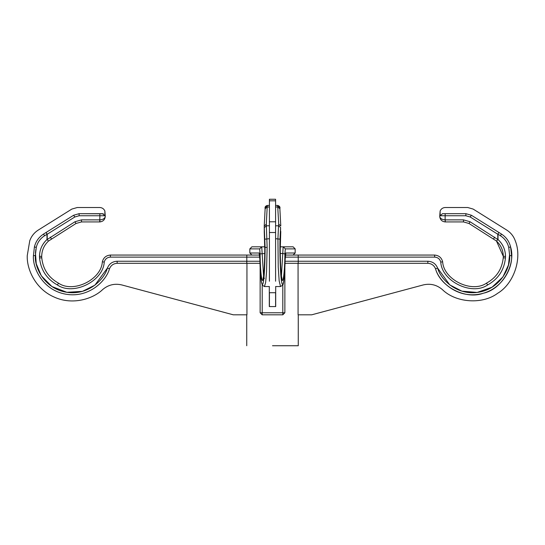 <?xml version="1.0" encoding="UTF-8"?>
<svg xmlns="http://www.w3.org/2000/svg" width="545" height="545" viewBox="0 0 545 545"><rect width="100%" height="100%" fill="white"/><g stroke="black" fill="none" stroke-linecap="round" stroke-linejoin="round"><path stroke-width="0.82" d="M38.3 230.044C34.233 232.64 31.385 236.217 29.757 240.761L27.25 255.625C26.63 269.039 35.357 288.911 54.05 297.005C72.526 305.568 93.161 298.858 102.767 289.47C93.161 298.858 72.526 305.568 54.05 297.005C35.357 288.911 26.63 269.039 27.25 255.625L29.757 240.761C31.385 236.217 34.233 232.64 38.3 230.044L71.858 209.069L77.322 207.502L99.715 207.502C102.126 207.625 103.843 208.776 104.865 210.956L105.28 216.365C104.953 219.635 103.162 221.488 99.898 221.924L81.457 221.931L76 223.491L48.525 241.033C44.09 245.175 41.822 250.284 41.699 256.354L41.754 257.805C42.939 269.148 48.519 277.589 58.485 283.134C73.234 293.448 101.39 279.721 102.358 261.75C103.482 257.615 106.18 255.387 110.451 255.06C106.18 255.387 103.482 257.615 102.358 261.75L104.231 262.138C103.203 281.329 73.146 295.976 57.395 284.967L58.485 283.134M109.368 269.067L109.47 268.78C106.466 280.423 89.251 298.292 65.918 294.211C42.565 290.219 32.353 267.602 33.436 255.625L33.436 255.932M48.525 241.033L46.999 239.5L46.999 234.234L46.059 232.483L73.636 215.248L79.093 213.681L102.514 213.681L104.865 215.745L104.865 210.956M44.526 235.781L43.58 234.037C38.818 237.123 35.759 241.421 34.41 246.94L33.436 255.625L34.41 246.94C35.759 241.421 38.818 237.123 43.58 234.037L46.059 232.483L47.217 234.234L44.526 235.781C40.235 238.56 37.482 242.43 36.27 247.396L35.343 255.625C34.321 266.975 43.995 288.4 66.122 292.181C88.229 296.051 104.538 279.115 107.385 268.086L94.919 285.137L82.424 291.357L66.858 292.297L51.904 286.52L41.318 275.811L36.242 263.726L35.445 252.88L35.868 249.426M496.481 241.019L498.007 239.5L496.475 241.033L503.301 256.354C503.185 250.284 500.909 245.175 496.475 241.033L469.007 223.491L463.543 221.931L445.108 221.924C441.845 221.488 440.047 219.635 439.72 216.365C440.047 219.635 441.845 221.488 445.108 221.924L445.217 219.867L445.285 221.931M509.63 254.113L508.451 265.02L502.933 276.928L492.053 287.188L477.147 292.44L461.908 291.159L449.768 284.892L437.621 268.086C440.469 279.115 456.778 296.051 478.885 292.181C501.005 288.4 510.679 266.975 509.657 255.625L508.737 247.396C507.518 242.43 504.765 238.56 500.48 235.781L498.007 234.234L498.007 239.5C502.878 244.058 505.385 249.678 505.515 256.354L505.453 257.949L503.253 257.805L503.301 256.354L505.515 256.354M435.53 268.78C440.367 286.868 465.859 299.9 483.354 293.224C501.7 289.47 516.224 264.795 510.597 246.94L511.571 255.625C512.647 267.602 502.442 290.219 479.089 294.211C455.749 298.292 438.541 280.423 435.53 268.78C434.086 265.333 431.497 263.514 427.764 263.303L427.914 261.246C432.573 261.505 435.809 263.78 437.621 268.086L435.53 268.78C440.367 286.868 465.859 299.9 483.354 293.224C501.7 289.47 516.224 264.795 510.597 246.94C509.248 241.421 506.189 237.123 501.42 234.037C506.189 237.123 509.248 241.421 510.597 246.94C509.248 241.421 506.189 237.123 501.42 234.037C506.189 237.123 509.248 241.421 510.597 246.94L508.737 247.396M272.5 345.741L298.265 345.741L272.5 345.741M515.25 240.761C513.615 236.217 510.767 232.64 506.7 230.044C510.767 232.64 513.615 236.217 515.25 240.761C522.464 258.31 513.921 283.713 497.578 293.346C482.407 304.737 455.675 302.87 442.24 289.47C436.647 284.783 430.298 283.271 423.193 284.946L311.658 314.826L298.081 314.826L298.067 263.303L427.764 263.303L298.19 263.303L298.265 261.246L427.914 261.246M284.865 263.303L427.764 263.303M99.783 219.867L99.898 215.745L79.161 215.745L74.794 216.999L47.217 234.234L47.217 239.5L74.972 221.747L81.525 219.867L99.783 219.867L99.715 221.931M99.898 219.867L99.898 221.924C103.162 221.488 104.953 219.635 105.28 216.365C104.953 218.422 103.162 219.594 99.898 219.867M445.217 219.867L463.475 219.867L470.028 221.747L497.789 239.5L497.789 234.234L470.212 216.999L471.37 215.248L465.907 213.681L471.37 215.248L465.907 213.681L442.486 213.681L465.907 213.681L471.37 215.248L498.947 232.483L497.789 234.234L498.947 232.483L501.42 234.037L500.48 235.781M498.007 239.5C503.308 244.507 505.794 250.659 505.453 257.949C504.186 270.048 498.239 279.054 487.612 284.967C471.861 295.976 441.804 281.329 440.776 262.138C439.931 259.038 437.907 257.363 434.699 257.124L434.556 255.06C438.827 255.387 441.525 257.615 442.649 261.75C443.616 279.721 471.766 293.448 486.522 283.134C496.488 277.589 502.061 269.148 503.253 257.805M79.161 215.745L79.093 213.681L73.636 215.248L79.093 213.681L103.373 213.81M506.7 230.044L473.142 209.069L467.685 207.502L445.285 207.502C442.881 207.625 441.164 208.776 440.135 210.956L439.72 216.365C440.047 218.422 441.845 219.594 445.108 219.867L445.17 213.681M260.135 263.303L117.236 263.303L117.086 261.246L260.135 261.246M117.236 263.303C113.51 263.514 110.921 265.333 109.47 268.78L107.385 268.086C109.191 263.78 112.427 261.505 117.086 261.246M260.135 257.124L110.301 257.124L110.451 255.06L259.611 255.06L246.817 255.06L246.803 263.283M440.776 262.138L442.649 261.75C441.525 257.615 438.827 255.387 434.556 255.06L285.396 255.06L298.19 255.06L298.258 262.131M79.093 213.681L73.636 215.248L74.794 216.999M99.83 213.681L99.898 215.745L104.865 215.745L104.674 214.907M77.322 207.502L71.858 209.069M102.767 289.47C108.36 284.783 114.709 283.271 121.814 284.946L233.342 314.826L246.94 314.826L246.94 263.303M440.135 210.956L440.135 215.745L442.486 213.681M467.685 207.502L473.142 209.069M246.817 263.303L246.742 261.246M36.27 247.396L34.41 246.94L33.436 255.625L35.343 255.625M269.305 286.541L269.305 306.583L275.695 306.583L275.695 286.541M282.807 314.826L262.2 314.826L260.135 312.769L262.2 314.826L262.2 312.769L282.807 312.769L282.807 314.826L284.865 312.769L282.807 312.769L282.807 284.953M284.865 267.295L284.865 312.769M262.2 284.953L262.2 312.769L260.135 312.769L260.135 267.295M249.835 248.881L251.892 246.817L264.768 246.817L264.236 225.882L264.775 249.705C264.679 261.804 264.25 270.81 263.487 276.724C262.349 287.733 260.183 273.079 260.108 253.895L259.672 248.881L249.835 248.881L249.835 253.003L259.182 253.003L259.883 259.842C260.088 270.872 261.259 287.808 262.86 283.938C264.454 280.157 265.149 258.732 265.074 247.382L264.236 225.991L266.294 224.24L264.236 225.991L264.264 231.577M265.279 207.502L267.336 205.438L269.414 205.438L267.336 205.438L267.193 207.005L266.294 224.24L267.132 247.382L266.539 271.901L265.647 282.446L264.434 286.541M280.743 231.577L280.232 246.817L293.115 246.817L295.172 248.881L295.172 253.003L293.115 255.06L285.396 255.06M276.989 205.438L277.684 205.438C279.605 206.051 280.341 207.12 279.871 208.646L280.777 225.991L278.713 224.24L277.664 205.438C279.605 206.051 280.341 207.12 279.871 208.646L280.777 225.991L278.713 224.24L278.536 225.787L280.593 227.537L279.994 239.153C279.721 249.685 280.089 275.606 281.854 283.005C283.632 289.913 284.946 270.742 285.124 259.842L285.825 253.003L295.172 253.003L293.115 255.06M265.136 208.646L264.23 225.991L265.136 208.646C264.727 207.046 265.463 205.983 267.336 205.438L268.017 205.438M259.611 255.06L251.892 255.06L249.835 253.003L251.892 255.06M269.414 306.583L269.414 292.72L275.593 292.72L275.593 306.583M269.414 281.227L269.414 199.259L275.593 199.259L275.593 200.826L269.414 200.826M275.593 281.227L275.593 232.517L269.414 232.517M269.414 221.795L275.593 221.795L275.593 200.826M275.593 221.795L275.593 232.517M285.124 259.951L285.13 259.897C284.538 276.09 283.72 284.524 282.685 285.192L280.546 286.541L279.176 280.982L278.236 267.07L277.936 238.696L278.536 225.787L275.593 225.787M275.593 205.438L277.664 205.438L279.728 207.502L279.871 208.755L277.807 207.005L275.593 207.005M259.672 248.881L261.729 246.817L263.569 275.92M281.431 275.92L283.127 247.301M282.848 252.669L282.841 253.507L280.273 253.507M285.124 259.842L285.566 253.888M295.172 248.881L285.335 248.881L283.277 246.817M285.335 248.881L284.899 253.895C284.824 273.079 282.657 287.733 281.52 276.724C280.75 270.81 280.321 261.804 280.232 249.705L280.593 227.537M57.395 284.967C46.768 279.054 40.821 270.048 39.547 257.949L39.492 256.354C39.621 249.678 42.122 244.058 46.999 239.5C41.693 244.507 39.213 250.659 39.547 257.949L41.754 257.805M39.492 256.354L41.699 256.354M509.657 255.625L511.571 255.625M81.525 219.867L81.457 221.931M74.972 221.747L76 223.491M50.365 237.13L51.387 238.874M470.028 221.747L469.007 223.491M494.642 237.13L493.613 238.874M463.475 219.867L463.543 221.931M470.212 216.999L465.839 215.745L465.907 213.681M465.839 215.745L440.135 215.745M487.612 284.967L486.522 283.134M110.301 257.124C107.099 257.363 105.076 259.038 104.231 262.138M434.699 257.124L284.865 257.124M284.865 261.246L298.265 261.246M265.074 247.382L267.132 247.382M269.414 238.696L265.006 239.153M279.994 239.153L275.593 238.696M264.414 227.537L266.471 225.787L269.414 225.787M269.414 207.005L267.193 207.005L265.136 208.755M281.52 276.724L281.506 276.438C280.75 270.695 280.328 261.784 280.239 249.699L280.77 231.421M264.734 253.507L260.108 253.895M284.885 254.719L284.899 253.895L282.841 253.507M264.236 231.421L264.775 249.685M263.487 276.724L262.963 279.06L264.468 278.25M298.265 345.741L298.265 314.826M246.742 314.826L246.742 345.741M280.546 286.541L275.593 286.541M259.434 253.881L259.876 259.897C260.047 268.201 260.524 275.375 261.307 281.411L262.329 285.199L264.454 286.541L269.414 286.541M282.044 279.06L281.506 276.438M264.768 249.699C264.672 261.784 264.25 270.695 263.501 276.438M265.483 206.582L265.306 207.059"/></g></svg>
